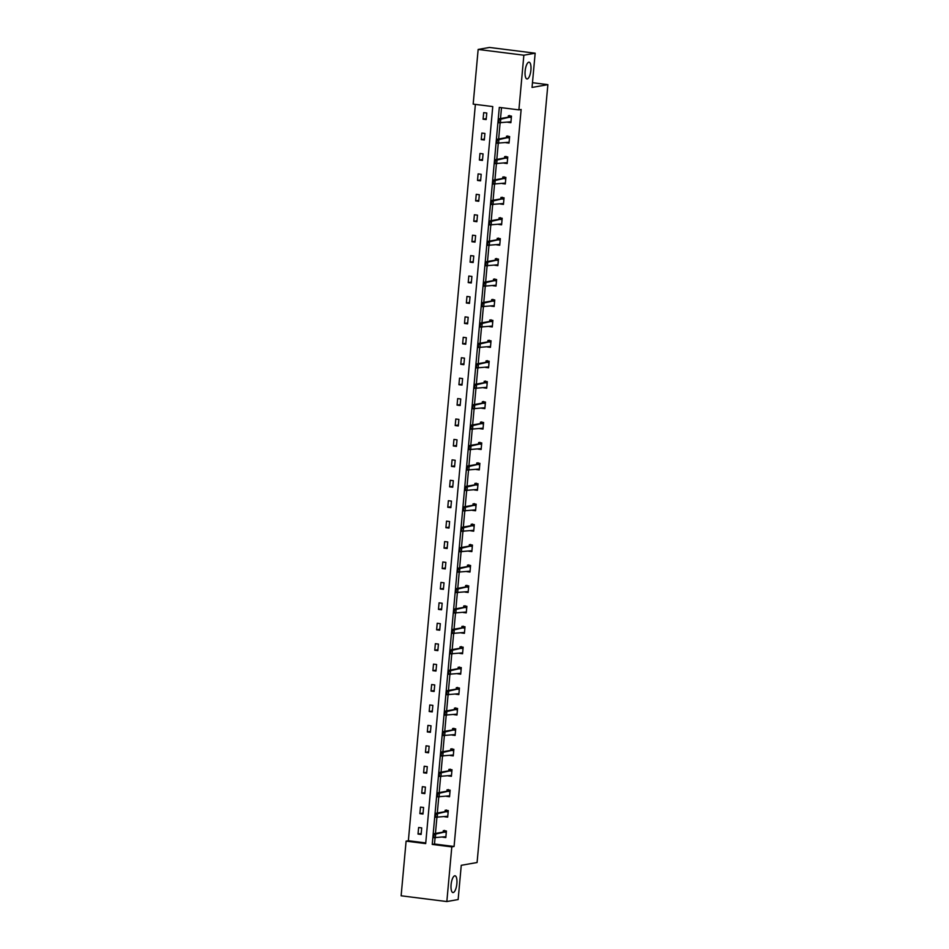 <?xml version="1.0" encoding="UTF-8"?>
<svg xmlns="http://www.w3.org/2000/svg" width="949" height="949" viewBox="0 0 949 949"><rect width="100%" height="100%" fill="white"/><g stroke="black" fill="none" stroke-linecap="round" stroke-linejoin="round"><path stroke-width="1.42" d="M527.264 78.945A8.458 2.823 -82.8 0 1 526.968 78.957A8.458 2.823 -82.8 0 1 525.177 70.653A8.458 2.823 -82.8 0 1 528.783 62.195A8.458 2.823 -82.8 0 1 529.079 62.183A8.458 2.823 -82.8 0 1 530.871 70.487A8.458 2.823 -82.8 0 1 527.264 78.945M453.219 892.558A8.458 2.823 -82.8 0 1 452.922 892.57A8.458 2.823 -82.8 0 1 451.131 884.266A8.458 2.823 -82.8 0 1 454.737 875.808A8.458 2.823 -82.8 0 1 455.034 875.797A8.458 2.823 -82.8 0 1 456.825 884.1A8.458 2.823 -82.8 0 1 453.219 892.558M401.13 895.797L406.101 841.134L425.686 843.602L492.756 106.573L473.171 104.117L478.154 49.443L523.86 55.208L518.889 109.87L499.304 107.403L432.234 844.42L451.807 846.888L446.837 901.55L401.13 895.797M475.378 104.39L408.367 840.731L406.101 841.134M523.86 55.208L535.165 53.203L489.459 47.45L478.154 49.443M535.165 53.203L532.045 87.438L547.87 84.651L477.086 862.511L461.261 865.31L458.142 899.557L446.837 901.55M547.87 84.651L532.484 82.705M509.055 142.73L505.936 142.718L509.032 143.097L509.625 136.561L506.529 136.17L506.398 137.605M505.343 183.572L502.223 183.56L505.307 183.952L505.9 177.404L502.816 177.012L502.685 178.459M501.63 224.427L498.498 224.415L501.594 224.806L502.187 218.258L499.103 217.867L498.972 219.314M497.905 265.281L494.785 265.269L497.869 265.661L498.474 259.113L495.378 258.721L495.248 260.156M494.192 306.136L491.072 306.112L494.156 306.503L494.749 299.955L491.665 299.576L491.535 301.011M490.467 346.978L487.347 346.966L490.443 347.358L491.036 340.81L487.94 340.418L487.81 341.865M486.754 387.833L483.634 387.821L486.718 388.212L487.312 381.664L484.227 381.273L484.097 382.72M483.041 428.687L479.909 428.675L483.005 429.055L483.599 422.507L480.514 422.127L480.384 423.562M479.316 469.53L476.196 469.518L479.281 469.909L479.886 463.361L476.789 462.97L476.659 464.417M475.603 510.384L472.483 510.372L475.568 510.764L476.161 504.216L473.077 503.824L472.946 505.271M471.878 551.239L468.759 551.227L471.855 551.606L472.448 545.07L469.352 544.679L469.221 546.114M468.165 592.081L465.046 592.069L468.13 592.461L468.723 585.913L465.639 585.533L465.508 586.968M464.452 632.936L461.321 632.924L464.417 633.315L465.01 626.767L461.926 626.376L461.795 627.823M460.728 673.79L457.608 673.778L460.692 674.17L461.297 667.621L458.201 667.23L458.07 668.665M457.015 714.644L453.895 714.621L456.979 715.012L457.572 708.464L454.488 708.084L454.357 709.52M453.29 755.487L450.17 755.475L453.266 755.867L453.859 749.319L450.763 748.927L450.633 750.374M449.577 796.341L446.457 796.33L449.541 796.721L450.134 790.173L447.05 789.782L446.92 791.229M445.864 837.196L442.732 837.184L445.828 837.564L446.421 831.016L443.337 830.636L443.207 832.071M501.499 107.676L500.514 118.554M500.099 123.073L498.652 138.981M498.249 143.501L496.802 159.408M496.386 163.928L494.939 179.835M494.524 184.355L493.077 200.251M492.661 204.782L491.214 220.678M490.811 225.21L489.364 241.105M488.949 245.625L487.501 261.533M487.086 266.052L485.639 281.96M485.236 286.479L483.788 302.387M483.373 306.907L481.926 322.802M481.511 327.334L480.064 343.23M479.66 347.761L478.213 363.657M477.798 368.188L476.351 384.084M475.935 388.604L474.488 404.511M474.073 409.031L472.626 424.938M472.222 429.458L470.775 445.366M470.36 449.885L468.913 465.781M468.498 470.313L467.05 486.208M466.647 490.74L465.2 506.636M464.785 511.155L463.337 527.063M462.922 531.582L461.475 547.49M461.072 552.01L459.624 567.917M459.209 572.437L457.762 588.344M457.347 592.864L455.9 608.76M455.484 613.291L454.037 629.187M453.634 633.718L452.187 649.614M451.771 654.134L450.324 670.041M449.909 674.561L448.462 690.469M448.058 694.988L446.611 710.896M446.196 715.416L444.749 731.323M444.334 735.843L442.886 751.738M442.483 756.27L441.036 772.166M440.621 776.697L439.173 792.593M438.758 797.113L437.311 813.02M436.896 817.54L435.449 833.447M435.045 837.967L434.488 844.017L454.073 846.484L521.143 109.467L518.889 109.87M447.714 816.769L444.595 816.757L447.679 817.148L448.284 810.6L445.188 810.209L445.057 811.644M451.439 775.914L448.308 775.902L451.404 776.294L451.997 769.746L448.913 769.354L448.782 770.802M455.152 735.06L452.032 735.048L455.117 735.439L455.71 728.891L452.626 728.5L452.495 729.947M458.877 694.217L455.745 694.205L458.841 694.585L459.435 688.049L456.35 687.657L456.208 689.093M462.59 653.363L459.47 653.351L462.554 653.742L463.148 647.194L460.063 646.803L459.933 648.25M466.303 612.508L463.183 612.496L466.267 612.888L466.872 606.34L463.776 605.948L463.646 607.396M470.028 571.666L466.896 571.654L469.992 572.033L470.585 565.485L467.501 565.106L467.371 566.541M473.741 530.811L470.621 530.799L473.705 531.191L474.298 524.643L471.214 524.251L471.084 525.699M477.466 489.957L474.334 489.945L477.43 490.336L478.023 483.788L474.939 483.397L474.797 484.844M481.179 449.102L478.059 449.091L481.143 449.482L481.736 442.934L478.652 442.554L478.521 443.99M484.892 408.26L481.772 408.248L484.856 408.639L485.461 402.091L482.365 401.7L482.234 403.135M488.616 367.405L485.485 367.393L488.581 367.785L489.174 361.237L486.09 360.845L485.959 362.293M492.329 326.551L489.209 326.539L492.294 326.931L492.887 320.382L489.803 319.991L489.672 321.438M496.054 285.708L492.922 285.696L496.019 286.076L496.612 279.54L493.527 279.148L493.385 280.584M499.767 244.854L496.647 244.842L499.732 245.233L500.325 238.685L497.24 238.294L497.11 239.741M503.48 203.999L500.36 203.988L503.445 204.379L504.049 197.831L500.953 197.439L500.823 198.887M507.205 163.157L504.085 163.145L507.169 163.525L507.762 156.976L504.678 156.597L504.548 158.032M510.918 122.302L507.798 122.291L510.882 122.682L511.475 116.134L508.391 115.742L508.261 117.19M454.073 846.484L451.807 846.888M408.367 840.731L425.745 842.914M486.778 113.014L486.173 119.562L483.088 119.183L483.682 112.634L486.778 113.014M484.915 133.441L484.322 139.989L481.226 139.598L481.831 133.062L484.915 133.441M483.053 153.868L482.46 160.417L479.375 160.025L479.969 153.477L483.053 153.868M481.19 174.296L480.597 180.844L477.513 180.452L478.106 173.904L481.19 174.296M479.34 194.723L478.747 201.271L475.651 200.88L476.244 194.331L479.34 194.723M477.477 215.15L476.884 221.698L473.788 221.307L474.393 214.759L477.477 215.15M475.615 235.577L475.022 242.114L471.938 241.734L472.531 235.186L475.615 235.577M473.765 255.993L473.16 262.541L470.075 262.161L470.668 255.613L473.765 255.993M471.902 276.42L471.309 282.968L468.213 282.577L468.818 276.04L471.902 276.42M470.04 296.847L469.447 303.395L466.362 303.004L466.955 296.456L470.04 296.847M468.189 317.274L467.584 323.823L464.5 323.431L465.093 316.883L468.189 317.274M466.327 337.702L465.734 344.25L462.637 343.858L463.242 337.31L466.327 337.702M464.464 358.129L463.871 364.677L460.787 364.286L461.38 357.737L464.464 358.129M462.602 378.556L462.009 385.092L458.925 384.713L459.518 378.165L462.602 378.556M460.751 398.971L460.158 405.52L457.062 405.128L457.655 398.592L460.751 398.971M458.889 419.399L458.296 425.947L455.2 425.555L455.805 419.007L458.889 419.399M457.027 439.826L456.433 446.374L453.349 445.983L453.942 439.434L457.027 439.826M455.176 460.253L454.571 466.801L451.487 466.41L452.08 459.862L455.176 460.253M453.314 480.68L452.72 487.228L449.624 486.837L450.229 480.289L453.314 480.68M451.451 501.108L450.858 507.656L447.774 507.264L448.367 500.716L451.451 501.108M449.601 521.523L448.996 528.071L445.911 527.691L446.505 521.143L449.601 521.523M447.738 541.95L447.145 548.498L444.049 548.107L444.642 541.571L447.738 541.95M445.876 562.377L445.283 568.926L442.198 568.534L442.792 561.986L445.876 562.377M444.013 582.805L443.42 589.353L440.336 588.961L440.929 582.413L444.013 582.805M442.163 603.232L441.57 609.78L438.474 609.388L439.067 602.84L442.163 603.232M440.3 623.659L439.707 630.207L436.611 629.816L437.216 623.268L440.3 623.659M438.438 644.086L437.845 650.623L434.761 650.243L435.354 643.695L438.438 644.086M436.587 664.502L435.982 671.05L432.898 670.67L433.491 664.122L436.587 664.502M434.725 684.929L434.132 691.477L431.036 691.086L431.641 684.549L434.725 684.929M432.863 705.356L432.269 711.904L429.185 711.513L429.778 704.965L432.863 705.356M431.012 725.783L430.407 732.331L427.323 731.94L427.916 725.392L431.012 725.783M429.15 746.211L428.557 752.759L425.46 752.367L426.054 745.819L429.15 746.211M427.287 766.638L426.694 773.186L423.61 772.794L424.203 766.246L427.287 766.638M425.425 787.065L424.832 793.601L421.747 793.222L422.341 786.674L425.425 787.065M423.574 807.48L422.981 814.028L419.885 813.637L420.478 807.101L423.574 807.48M421.712 827.908L421.119 834.456L418.023 834.064L418.628 827.516L421.712 827.908M434.488 844.017L432.234 844.42M421.202 833.507L418.023 834.064M423.064 813.079L419.885 813.637M424.927 792.652L421.747 793.222M426.777 772.225L423.61 772.794M428.64 751.81L425.46 752.367M430.502 731.382L427.323 731.94M432.353 710.955L429.185 711.513M434.215 690.528L431.036 691.086M436.077 670.101L432.898 670.67M437.928 649.674L434.761 650.243M439.79 629.258L436.611 629.816M441.653 608.831L438.474 609.388M443.515 588.404L440.336 588.961M445.366 567.976L442.198 568.534M447.228 547.549L444.049 548.107M449.091 527.122L445.911 527.691M450.941 506.695L447.774 507.264M452.803 486.279L449.624 486.837M454.666 465.852L451.487 466.41M456.516 445.425L453.349 445.983M458.379 424.998L455.2 425.555M460.241 404.571L457.062 405.128M462.104 384.143L458.925 384.713M463.954 363.716L460.787 364.286M465.817 343.301L462.637 343.858M467.679 322.874L464.5 323.431M469.53 302.446L466.362 303.004M471.392 282.019L468.213 282.577M473.254 261.592L470.075 262.161M475.105 241.165L471.938 241.734M476.967 220.749L473.788 221.307M478.83 200.322L475.651 200.88M480.692 179.895L477.513 180.452M482.543 159.468L479.375 160.025M484.405 139.04L481.226 139.598M486.268 118.613L483.088 119.183M445.911 836.686L433.112 837.73L433.468 833.791L443.408 832.036L444.595 830.411M433.717 835.001L433.907 837.006L433.468 833.791L435.686 834.076L446.362 831.632M434.084 835.049L435.686 834.076L435.33 838.003L433.907 837.006M433.112 837.73L433.539 836.959M447.762 816.259L434.962 817.303L435.318 813.376L445.271 811.609L446.445 809.983M435.567 814.574L435.769 816.579L435.318 813.376L437.548 813.649L448.225 811.205M435.947 814.622L437.548 813.649L437.192 817.575L435.769 816.579M434.962 817.303L435.389 816.543M449.624 795.831L436.825 796.875L437.181 792.949L447.133 791.181L448.308 789.556M437.43 794.147L437.619 796.164L437.181 792.949L439.411 793.222L450.087 790.79M437.797 794.194L439.411 793.222L439.043 797.148L437.619 796.164M436.825 796.875L437.252 796.116M451.487 775.416L438.687 776.448L439.043 772.522L448.984 770.766L450.17 769.129M439.292 773.72L439.482 775.736L439.043 772.522L441.261 772.794L451.938 770.363M439.66 773.767L441.261 772.794L440.905 776.733L439.482 775.736M438.687 776.448L439.114 775.689M453.337 754.989L440.538 756.021L440.894 752.094L450.846 750.339L452.021 748.714M441.155 753.292L441.344 755.309L440.894 752.094L443.124 752.379L453.8 749.935M441.522 753.34L443.124 752.379L442.768 756.306L441.344 755.309M440.538 756.021L440.965 755.262M455.2 734.562L442.4 735.594L442.756 731.667L452.709 729.911L453.883 728.286M443.005 732.877L443.195 734.882L442.756 731.667L444.986 731.952L455.662 729.508M443.373 732.913L444.986 731.952L444.63 735.878L443.195 734.882M442.4 735.594L442.827 734.834M457.062 714.134L444.262 715.166L444.618 711.24L454.559 709.484L455.745 707.859M444.867 712.45L445.057 714.455L444.618 711.24L446.837 711.525L457.513 709.081M445.235 712.497L446.837 711.525L446.481 715.451L445.057 714.455M444.262 715.166L444.69 714.407M458.913 693.707L446.113 694.751L446.481 690.813L456.422 689.057L457.596 687.432M446.73 692.023L446.92 694.027L446.481 690.813L448.699 691.097L459.375 688.654M447.098 692.07L448.699 691.097L448.343 695.024L446.92 694.027M446.113 694.751L446.552 693.98M460.775 673.28L447.975 674.324L448.331 670.397L458.284 668.63L459.458 667.005M448.58 671.595L448.77 673.6L448.331 670.397L450.561 670.67L461.238 668.238M448.96 671.643L450.561 670.67L450.206 674.597L448.77 673.6M447.975 674.324L448.403 673.565M462.637 652.853L449.838 653.897L450.194 649.97L460.135 648.214L461.321 646.577M450.443 651.168L450.633 653.185L450.194 649.97L452.412 650.243L463.1 647.811M450.811 651.216L452.412 650.243L452.056 654.169L450.633 653.185M449.838 653.897L450.265 653.137M464.5 632.437L451.7 633.469L452.056 629.543L461.997 627.787L463.183 626.15M452.305 630.741L452.495 632.758L452.056 629.543L454.274 629.828L464.951 627.384M452.673 630.788L454.274 629.828L453.919 633.754L452.495 632.758M451.7 633.469L452.127 632.71M466.35 612.01L453.551 613.042L453.907 609.116L463.859 607.36L465.034 605.735M454.156 610.314L454.357 612.33L453.907 609.116L456.137 609.4L466.813 606.957M454.535 610.361L456.137 609.4L455.781 613.327L454.357 612.33M453.551 613.042L453.978 612.283M468.213 591.583L455.413 592.615L455.769 588.688L465.722 586.933L466.896 585.308M456.018 589.898L456.208 591.903L455.769 588.688L457.999 588.973L468.676 586.529M456.386 589.946L457.999 588.973L457.632 592.9L456.208 591.903M455.413 592.615L455.84 591.856M470.075 571.156L457.276 572.188L457.632 568.261L467.572 566.506L468.759 564.88M457.881 569.471L458.07 571.476L457.632 568.261L459.85 568.546L470.526 566.102M458.248 569.519L459.85 568.546L459.494 572.472L458.07 571.476M457.276 572.188L457.703 571.428M471.926 550.728L459.126 551.772L459.482 547.846L469.435 546.078L470.609 544.453M459.743 549.044L459.933 551.049L459.482 547.846L461.712 548.119L472.388 545.675M460.111 549.091L461.712 548.119L461.356 552.045L459.933 551.049M459.126 551.772L459.553 551.001M473.788 530.301L460.989 531.345L461.344 527.419L471.297 525.651L472.472 524.026M461.594 528.617L461.783 530.633L461.344 527.419L463.575 527.691L474.251 525.26M461.961 528.664L463.575 527.691L463.219 531.618L461.783 530.633M460.989 531.345L461.416 530.586M475.651 509.874L462.851 510.918L463.207 506.991L473.148 505.236L474.334 503.599M463.456 508.19L463.646 510.206L463.207 506.991L465.425 507.264L476.101 504.832M463.824 508.237L465.425 507.264L465.069 511.203L463.646 510.206M462.851 510.918L463.278 510.159M477.501 489.459L464.702 490.491L465.069 486.564L475.01 484.809L476.184 483.183M465.318 487.762L465.508 489.779L465.069 486.564L467.288 486.849L477.964 484.405M465.686 487.81L467.288 486.849L466.932 490.775L465.508 489.779M464.702 490.491L465.14 489.731M479.364 469.031L466.564 470.063L466.92 466.137L476.873 464.381L478.047 462.756M467.169 467.335L467.359 469.352L466.92 466.137L469.15 466.422L479.826 463.978M467.549 467.382L469.15 466.422L468.794 470.348L467.359 469.352M466.564 470.063L466.991 469.304M481.226 448.604L468.426 449.636L468.782 445.71L478.735 443.954L479.909 442.329M469.031 446.92L469.221 448.924L468.782 445.71L471.001 445.994L481.689 443.551M469.399 446.967L471.001 445.994L470.645 449.921L469.221 448.924M468.426 449.636L468.853 448.877M483.088 428.177L470.289 429.221L470.645 425.282L480.585 423.527L481.772 421.902M470.894 426.492L471.084 428.497L470.645 425.282L472.863 425.567L483.539 423.124M471.262 426.54L472.863 425.567L472.507 429.494L471.084 428.497M470.289 429.221L470.716 428.45M484.939 407.75L472.139 408.794L472.495 404.867L482.448 403.1L483.622 401.474M472.744 406.065L472.946 408.07L472.495 404.867L474.725 405.14L485.402 402.696M473.124 406.113L474.725 405.14L474.37 409.066L472.946 408.07M472.139 408.794L472.566 408.034M486.801 387.322L474.002 388.366L474.358 384.44L484.31 382.672L485.485 381.047M474.607 385.638L474.797 387.655L474.358 384.44L476.588 384.713L487.264 382.281M474.974 385.685L476.588 384.713L476.22 388.639L474.797 387.655M474.002 388.366L474.429 387.607M488.664 366.907L475.864 367.939L476.22 364.013L486.161 362.257L487.347 360.62M476.469 365.211L476.659 367.227L476.22 364.013L478.438 364.286L489.115 361.854M476.837 365.258L478.438 364.286L478.082 368.224L476.659 367.227M475.864 367.939L476.291 367.18M490.514 346.48L477.715 347.512L478.071 343.585L488.023 341.83L489.198 340.205M478.332 344.784L478.521 346.8L478.071 343.585L480.301 343.87L490.977 341.426M478.699 344.831L480.301 343.87L479.945 347.797L478.521 346.8M477.715 347.512L478.142 346.753M492.377 326.053L479.577 327.085L479.933 323.158L489.886 321.403L491.06 319.777M480.182 324.368L480.372 326.373L479.933 323.158L482.163 323.443L492.839 320.999M480.55 324.404L482.163 323.443L481.807 327.369L480.372 326.373M479.577 327.085L480.004 326.326M494.239 305.625L481.44 306.657L481.795 302.731L491.736 300.975L492.922 299.35M482.045 303.941L482.234 305.946L481.795 302.731L484.014 303.016L494.69 300.572M482.412 303.988L484.014 303.016L483.658 306.942L482.234 305.946M481.44 306.657L481.867 305.898M496.09 285.198L483.29 286.242L483.658 282.304L493.599 280.548L494.773 278.923M483.907 283.514L484.097 285.519L483.658 282.304L485.876 282.588L496.552 280.145M484.275 283.561L485.876 282.588L485.52 286.515L484.097 285.519M483.29 286.242L483.729 285.471M497.952 264.771L485.153 265.815L485.508 261.888L495.461 260.121L496.635 258.496M485.758 263.087L485.947 265.091L485.508 261.888L487.739 262.161L498.415 259.729M486.137 263.134L487.739 262.161L487.383 266.088L485.947 265.091M485.153 265.815L485.58 265.056M499.815 244.344L487.015 245.388L487.371 241.461L497.323 239.706L498.498 238.069M487.62 242.659L487.81 244.676L487.371 241.461L489.589 241.734L500.277 239.302M487.988 242.707L489.589 241.734L489.233 245.661L487.81 244.676M487.015 245.388L487.442 244.628M501.677 223.928L488.877 224.96L489.233 221.034L499.174 219.278L500.36 217.641M489.482 222.232L489.672 224.249L489.233 221.034L491.452 221.319L502.128 218.875M489.85 222.28L491.452 221.319L491.096 225.245L489.672 224.249M488.877 224.96L489.304 224.201M503.528 203.501L490.728 204.533L491.084 200.607L501.036 198.851L502.211 197.226M491.333 201.805L491.535 203.821L491.084 200.607L493.314 200.891L503.99 198.448M491.712 201.852L493.314 200.891L492.958 204.818L491.535 203.821M490.728 204.533L491.155 203.774M505.39 183.074L492.59 184.106L492.946 180.18L502.899 178.424L504.073 176.799M493.195 181.389L493.385 183.394L492.946 180.18L495.176 180.464L505.853 178.021M493.563 181.437L495.176 180.464L494.809 184.391L493.385 183.394M492.59 184.106L493.017 183.347M507.252 162.647L494.453 163.679L494.809 159.752L504.749 157.997L505.936 156.371M495.058 160.962L495.248 162.967L494.809 159.752L497.027 160.037L507.703 157.593M495.425 161.01L497.027 160.037L496.671 163.963L495.248 162.967M494.453 163.679L494.88 162.92M509.103 142.22L496.303 143.263L496.659 139.337L506.612 137.569L507.786 135.944M496.92 140.535L497.11 142.54L496.659 139.337L498.889 139.61L509.566 137.166M497.288 140.582L498.889 139.61L498.533 143.536L497.11 142.54M496.303 143.263L496.73 142.492M510.965 121.792L498.166 122.836L498.522 118.91L508.474 117.142L509.649 115.517M498.771 120.108L498.96 122.124L498.522 118.91L500.752 119.183L511.428 116.751M499.138 120.155L500.752 119.183L500.396 123.109L498.96 122.124M498.166 122.836L498.593 122.077M445.781 832.237L443.551 831.953M445.639 832.32L443.408 832.036M447.631 811.81L445.413 811.525M447.489 811.893L445.271 811.609M449.494 791.383L447.276 791.098M449.352 791.466L447.133 791.181M451.356 770.956L449.126 770.671M451.214 771.039L448.984 770.766M453.207 750.529L450.989 750.256M453.064 750.612L450.846 750.339M455.069 730.101L452.851 729.828M454.927 730.196L452.709 729.911M456.932 709.674L454.701 709.401M456.789 709.769L454.559 709.484M458.794 689.259L456.564 688.974M458.652 689.342L456.422 689.057M460.645 668.831L458.426 668.547M460.502 668.915L458.284 668.63M462.507 648.404L460.289 648.12M462.365 648.487L460.135 648.214M464.369 627.977L462.139 627.692M464.227 628.06L461.997 627.787M466.22 607.55L464.002 607.277M466.078 607.633L463.859 607.36M468.082 587.123L465.864 586.85M467.94 587.217L465.722 586.933M469.945 566.695L467.715 566.423M469.802 566.79L467.572 566.506M471.795 546.28L469.577 545.995M471.653 546.363L469.435 546.078M473.658 525.853L471.439 525.568M473.515 525.936L471.297 525.651M475.52 505.426L473.29 505.141M475.378 505.509L473.148 505.236M477.383 484.998L475.152 484.714M477.24 485.081L475.01 484.809M479.233 464.571L477.015 464.298M479.091 464.654L476.873 464.381M481.096 444.144L478.877 443.871M480.953 444.239L478.735 443.954M482.958 423.728L480.728 423.444M482.816 423.812L480.585 423.527M484.809 403.301L482.59 403.017M484.666 403.384L482.448 403.1M486.671 382.874L484.453 382.589M486.529 382.957L484.31 382.672M488.533 362.447L486.303 362.162M488.391 362.53L486.161 362.257M490.384 342.02L488.166 341.747M490.242 342.103L488.023 341.83M492.246 321.592L490.028 321.32M492.104 321.687L489.886 321.403M494.109 301.165L491.879 300.892M493.966 301.26L491.736 300.975M495.971 280.75L493.741 280.465M495.829 280.833L493.599 280.548M497.822 260.323L495.603 260.038M497.679 260.406L495.461 260.121M499.684 239.895L497.466 239.611M499.542 239.978L497.323 239.706M501.547 219.468L499.316 219.183M501.404 219.551L499.174 219.278M503.397 199.041L501.179 198.768M503.255 199.124L501.036 198.851M505.259 178.614L503.041 178.341M505.117 178.709L502.899 178.424M507.122 158.186L504.892 157.914M506.98 158.281L504.749 157.997M508.972 137.771L506.754 137.486M508.83 137.854L506.612 137.569M510.835 117.344L508.617 117.059M510.692 117.427L508.474 117.142"/></g></svg>
